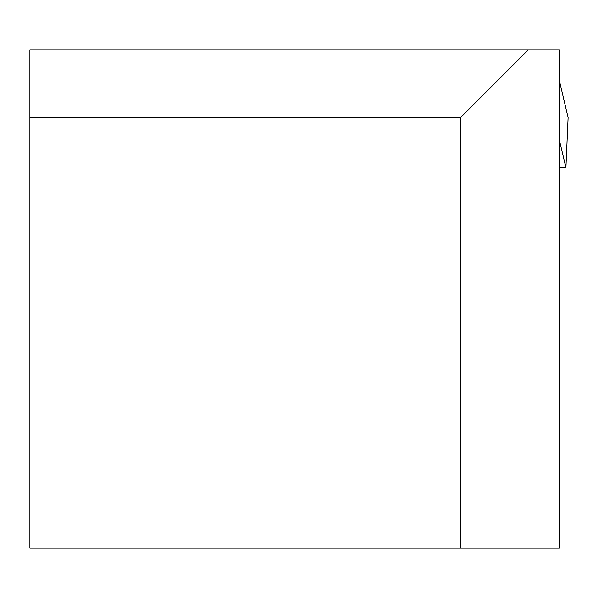 <?xml version="1.0" encoding="UTF-8"?>
<svg xmlns="http://www.w3.org/2000/svg" width="598" height="598" viewBox="0 0 598 598"><rect width="100%" height="100%" fill="white"/><g stroke="black" fill="none" stroke-linecap="round" stroke-linejoin="round"><path stroke-width="0.9" d="M559.489 167.41L565.902 167.672L568.1 117.619L559.489 81.156M565.902 167.672L559.489 140.5M29.9 49.821L29.9 117.619L460.46 117.619L528.266 49.821L29.9 49.821M528.266 49.821L559.489 49.821L559.489 548.179L460.46 548.179L460.46 117.619M460.46 548.179L29.9 548.179L29.9 117.619"/></g></svg>
